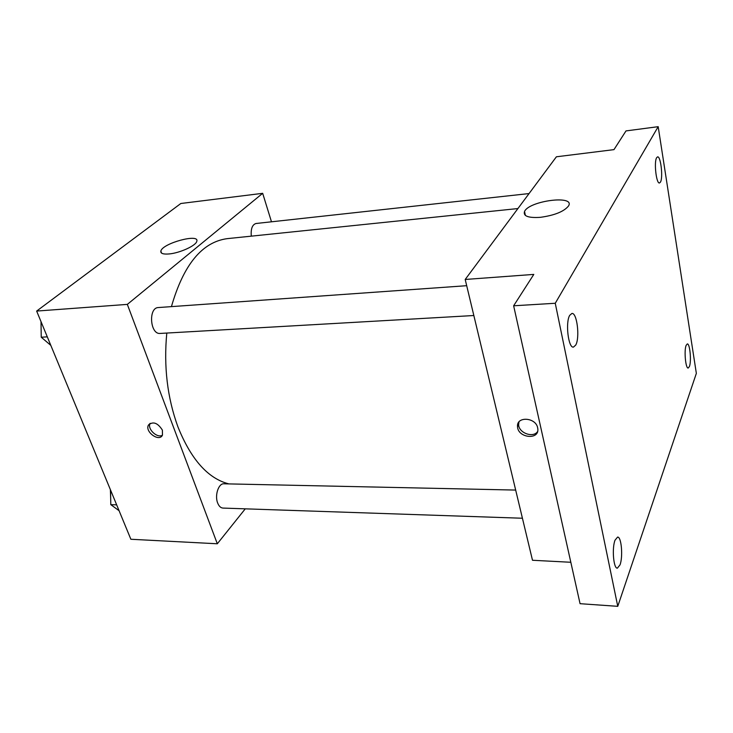 <?xml version="1.0" encoding="UTF-8"?>
<svg xmlns="http://www.w3.org/2000/svg" width="733" height="733" viewBox="0 0 733 733"><rect width="100%" height="100%" fill="white"/><g stroke="black" fill="none" stroke-linecap="round" stroke-linejoin="round"><path stroke-width="1.1" d="M245.262 508.839L217.316 543.776L130.868 539.259L36.65 311.067L180.831 203.499L262.68 193.32L271.476 221.806M166.794 333.057C163.633 366.399 167.316 397.598 177.844 426.643C191.029 459.518 208.044 478.603 228.898 483.908M517.91 208.557L227.129 238.656C202.042 242.101 183.479 264.75 171.43 306.623M217.316 543.776L127.331 304.387L262.68 193.32M529.061 193.567L255.991 223.501C252.262 224.683 250.695 228.907 251.291 236.154M515.675 490.075L223.886 483.798C218.571 483.249 214.558 495.361 217.637 502.939C218.91 506.191 220.688 507.905 222.96 508.079L522.427 518.24M473.839 315.52L160.179 333.433C150.054 334.715 148.139 307.585 158.365 307.548L466.692 285.696M127.331 304.387L36.65 311.067M169.021 253.957C163.129 254.424 160.408 253.462 160.857 251.08C162.378 243.283 199.981 233.112 196.765 241.395C195.922 245.683 179.658 253.096 169.021 253.957M162.387 430.115L162.469 435.09C159.4 442.42 144.575 431.829 148.433 425.085C153.032 421.099 157.687 422.776 162.387 430.115M162.405 435.219C157.146 438.581 146.939 428.768 150.128 423.399L150.173 423.317M570.824 562.275L532.497 560.269L465.198 279.465L556.402 156.789L613.97 149.633L626 130.914L658.188 126.672L696.35 373.363L617.763 606.328L580.06 603.69L513.641 305.789L533.798 274.408L465.198 279.465M617.763 606.328L555.257 303.27L513.641 305.789M555.257 303.27L658.188 126.672M540.358 217.334C528.31 218.095 523.032 216.143 524.535 211.48C529.116 200.778 575.387 194.703 568.561 205.927C564.034 211.544 554.634 215.346 540.358 217.334M537.655 427.825L537.82 428.86C539.296 440.405 517.727 437.913 517.535 426.615C516.316 416.124 535.768 417.187 537.655 427.825M537.555 431.609C533.074 438.288 518.662 432.91 518.625 424.599L518.964 421.942M660.47 182.096L659.508 182.984C656.328 184.084 653.799 162.011 656.64 157.696L657.556 156.88C660.745 155.891 663.237 177.578 660.47 182.096M575.726 345.078L573.435 347.112C568.313 348.248 565.262 322.364 569.724 315.318L571.905 313.458C577.036 312.441 580.05 337.721 575.726 345.078M620.017 564.877L617.36 568.167C613.53 568.698 611.808 548.137 615.033 540.175L617.607 537.078C621.428 536.62 623.151 556.695 620.017 564.877M689.432 366.491L688.214 368.039C685.63 368.754 683.935 350.612 686.115 345.39L687.297 343.933C689.89 343.282 691.567 361.112 689.432 366.491M50.815 345.38L41.24 337.217L41.011 321.631M47.297 336.868L41.24 337.217M41.048 323.986L41.13 330.107M119.085 510.718L110.793 504.652L110.546 490.047M116.666 504.854L110.793 504.652M110.371 489.617L110.692 498.752M150.128 423.399L148.433 425.085M161.572 253.114L160.857 251.08M518.625 424.599L517.535 426.615M525.369 215.42L524.535 211.48"/></g></svg>
